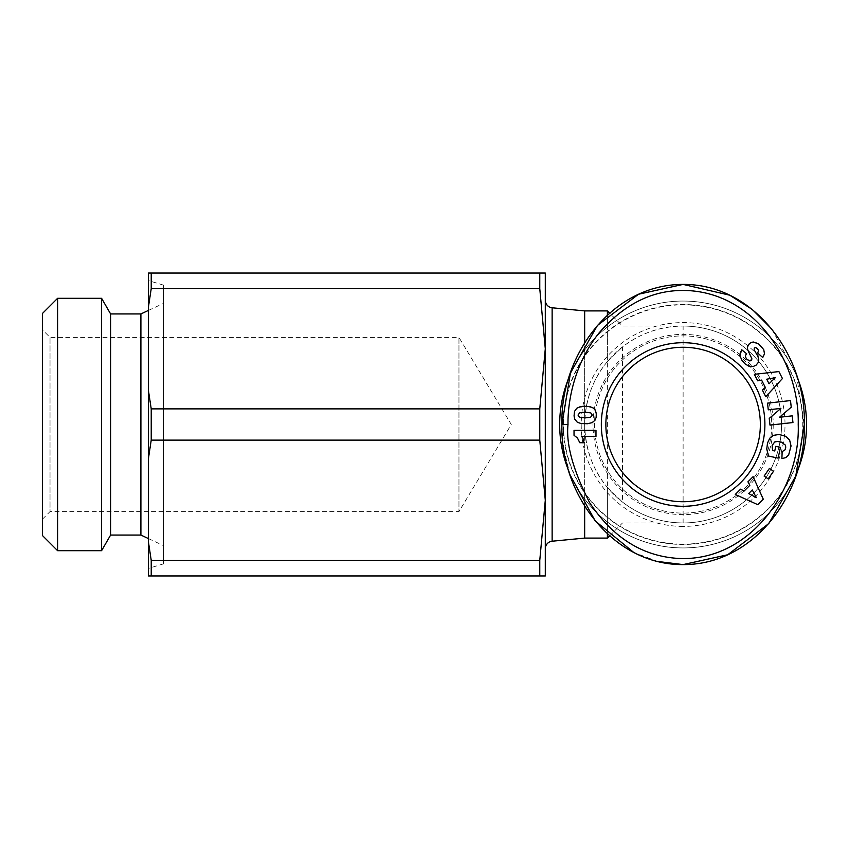 <?xml version="1.0" encoding="UTF-8"?>
<svg xmlns="http://www.w3.org/2000/svg" width="849" height="849" viewBox="0 0 849 849"><rect width="100%" height="100%" fill="white"/><g stroke="black" fill="none" stroke-linecap="round" stroke-linejoin="round"><path stroke-width="0.64" stroke-dasharray="4.25 3.18" d="M559.671 424.5A123.434 123.434 0 0 1 683.116 301.066A123.434 123.434 0 0 1 806.55 424.5A123.434 123.434 0 0 1 683.116 547.934A123.434 123.434 0 0 1 559.671 424.5A123.434 123.434 0 0 0 683.116 547.934A123.434 123.434 0 0 0 806.55 424.5M42.45 519.163L50.027 511.586L50.027 337.414L458.959 337.414L458.959 511.586L458.959 337.414L511.289 424.5L458.959 511.586L50.027 511.586L50.027 337.414L42.45 329.837L42.45 519.163L42.45 329.837M148.469 538.595L163.613 545.663L163.613 303.337L163.613 545.663M148.469 310.405L163.613 303.337M163.613 563.842L163.613 285.158L163.613 563.842L148.469 568.384L148.469 280.616L148.469 568.384M163.613 285.158L148.469 280.616M545.291 300.238L545.291 500.22L545.291 300.238M584.664 506.174L584.664 342.826M607.385 533.851L607.385 487.4C592.995 470.473 585.428 449.514 584.664 424.5L584.664 538.096M607.385 310.904L607.385 538.096M607.385 487.4L622.529 502.099C640.411 515.778 660.607 522.729 683.116 522.952A98.452 98.452 0 0 1 584.664 424.5A98.452 98.452 0 0 1 683.116 326.048C660.607 326.271 640.411 333.222 622.529 346.901L622.529 502.099M584.664 310.904L584.664 424.5C585.386 399.614 592.952 378.643 607.385 361.6L607.385 315.138M607.385 361.6L622.529 346.901M797.264 471.46A123.434 123.434 0 0 1 568.957 471.46M683.116 304.844A119.656 119.656 0 0 1 802.761 424.5A119.656 119.656 0 0 1 683.116 544.156A119.656 119.656 0 0 1 563.46 424.5A119.656 119.656 0 0 1 683.116 304.844M568.957 377.54A123.434 123.434 0 0 1 797.275 377.54M771.72 424.5A88.604 88.604 0 0 1 683.116 513.104A88.604 88.604 0 0 1 594.512 424.5A88.604 88.604 0 0 1 683.116 335.896A88.604 88.604 0 0 1 771.72 424.5A88.604 88.604 0 0 1 683.116 513.104A88.604 88.604 0 0 1 594.512 424.5A88.604 88.604 0 0 1 683.116 335.896A88.604 88.604 0 0 1 771.72 424.5M773.227 424.5A90.121 90.121 0 0 1 683.116 514.621A90.121 90.121 0 0 1 592.995 424.5A90.121 90.121 0 0 1 683.116 334.379A90.121 90.121 0 0 1 773.227 424.5M583.783 442.265A8.904 8.904 0 0 1 583.762 442.732L579.814 442.732L577.447 437.978L574.03 435.325L574.03 430.369L595.977 430.369L595.977 436.428L581.597 436.428A8.904 8.904 0 0 1 583.783 442.265M760.354 424.5A77.238 77.238 0 0 0 683.116 347.262A77.238 77.238 0 0 0 605.868 424.5A77.238 77.238 0 0 0 683.116 501.738A77.238 77.238 0 0 0 760.354 424.5M42.45 313.472L42.45 535.528M57.594 298.317L57.594 550.683M101.593 298.317L101.593 550.683M110.603 313.939L110.603 535.061M140.902 313.939L140.902 535.061M148.469 306.776L151.228 288.66L539.773 288.66L545.291 348.769L545.291 273.038L148.469 273.038L148.469 575.962L545.291 575.962L545.291 500.231L539.773 560.34L151.228 560.34L151.228 575.962M148.469 542.224L151.228 560.34M148.469 458.237L151.228 440.122L539.773 440.122L545.291 500.231L545.291 348.769L539.773 408.878L151.228 408.878L151.228 440.122M148.469 390.763L151.228 408.878M151.228 273.038L151.228 288.66M539.773 575.962L539.773 560.34M539.773 440.122L539.773 408.878M539.773 288.66L539.773 273.038M609.614 535.868L622.529 522.952L683.116 522.952A98.452 98.452 0 0 0 781.558 424.5A98.452 98.452 0 0 0 683.116 326.048A98.452 98.452 0 0 1 781.558 424.5A98.452 98.452 0 0 1 683.116 522.952A98.452 98.452 0 0 0 781.558 424.5A98.452 98.452 0 0 1 683.116 522.952A98.452 98.452 0 0 1 584.664 424.5M771.985 329.274L796.564 375.311L804.279 424.5M657.604 561.454L633.725 552.434M570.104 475.037L564.001 450.15M563.927 449.758L562.494 437.776M562.452 437.235L561.942 424.5M740.095 353.407L740.477 358.108L745.135 363.913L749.911 366.503L755.132 365.792L757.764 363.393L758.783 359.774L757.955 356.474L754.167 349.799L754.294 347.984L755.652 347.517L757.648 348.801L758.528 350.648L757.711 353.057L762.752 357.535L764.609 352.855L762.561 347.814L757.043 342.922L754.326 342.051L750.909 342.561L747.651 346.243L747.969 350.754L751.301 357.015L751.758 359.435M751.153 360.39L750.569 360.761M749.497 360.899L747.311 359.732M746.749 353.884L741.75 349.777M792.202 415.851L779.499 417.273L791.236 407.202L790.493 400.579L767.528 403.148L768.271 409.823L780.889 408.411L769.236 418.419L769.99 425.116L792.955 422.537L792.202 415.851M764.121 476.077L768.196 478.91L773.513 471.248L769.438 468.415L764.121 476.077M735.298 494.447L740.583 489.173L744.095 491.051L749.847 485.32L747.937 481.829L753.105 476.682L763.272 499.18L757.764 504.677L735.298 494.447M790.801 448.261L790.801 443.061L788.392 438.455L783.723 435.42L778.077 434.412L773.439 435.378L769.82 438.169L767.549 442.923L766.743 448.983L768.504 456.04L778.14 458.12L780.464 447.338L775.763 446.33L774.755 450.989L772.622 450.532L771.985 447.72L772.526 444.303L774.532 442.042L776.485 441.491L783.478 443.051L785.367 445.12L785.771 447.136L784.412 450.649L782.152 451.626L781.897 458.619L785.919 457.569L788.021 455.839L790.801 448.261M765.777 396.738L762.391 390.084L765.267 387.314L761.585 380.087L757.679 380.819L754.368 374.324L778.904 371.575L782.438 378.516L765.777 396.738M577.766 407.626L575.049 410.237L574.073 413.622L574.433 418.228L576.651 421.773L581.119 423.555L587.55 423.725L592.082 422.653L594.905 420.372L596.136 417.464L596.285 413.622L595.436 410.396L593.621 408.199L586.415 406.247L577.766 407.626M752.267 489.958L748.68 493.534L756.342 497.641L752.267 489.958M766.743 379.206L769.045 383.727L775.307 377.699L766.743 379.206M592.178 415.66L592.008 414.025L590.819 412.911L586.521 412.19L579.655 412.816L578.02 415.087L579.527 417.241L583.486 417.878L589.949 417.453L592.178 415.66M563.142 424.5A119.974 119.974 0 0 1 683.116 304.526A119.974 119.974 0 0 1 803.09 424.5A119.974 119.974 0 0 1 683.116 544.474A119.974 119.974 0 0 1 563.142 424.5M552.137 307.784L552.137 541.216M683.116 526.412A101.912 101.912 0 0 1 581.204 424.5A101.912 101.912 0 0 1 683.116 322.588A101.912 101.912 0 0 1 785.017 424.5A101.912 101.912 0 0 1 683.116 526.412M781.558 424.5A98.452 98.452 0 0 0 683.116 326.048A98.452 98.452 0 0 1 781.558 424.5M683.116 522.952L683.116 326.048L622.529 326.048L609.603 313.132"/><path stroke-width="1.27" d="M568.002 424.5C567.62 404.57 572.788 365.887 598.98 333.052C625.819 302.042 656.659 287.96 691.468 290.814C756.767 296.375 799.758 363.117 798.219 424.5C800.607 490.319 748.839 562.431 677.831 558.398C642.152 556.063 612.734 537.47 589.588 502.608C573.107 470.24 565.912 444.207 568.002 424.5L561.942 424.5C559.916 356.877 610.728 284.426 683.116 284.404C755.398 284.139 806.529 357.461 804.279 424.5L795.768 476.066L768.791 523.568L727.71 554.758L683.116 564.596L657.604 561.454M42.45 535.528L42.45 313.472L57.594 298.317L57.594 550.683L42.45 535.528M101.593 298.317L110.603 313.939L110.603 535.061L101.593 550.683L101.593 298.317L57.594 298.317M101.593 550.683L57.594 550.683M110.603 535.061L140.902 535.061L140.902 313.939L148.469 310.405M110.603 313.939L140.902 313.939M140.902 535.061L148.469 538.595M545.291 548.762L545.291 500.22L545.291 548.762A7.577 7.577 0 0 1 552.137 541.216L552.137 307.784A7.577 7.577 0 0 1 545.291 300.238M584.664 342.826L584.664 310.904L552.137 307.784M584.664 506.174L584.664 538.096L552.137 541.216M584.664 538.096L607.385 538.096L607.385 533.851M607.385 315.138L607.385 310.904L609.603 313.132M797.275 377.54A123.434 123.434 0 0 1 797.264 471.46M568.957 471.46A123.434 123.434 0 0 1 568.957 377.54M601.325 424.5A81.791 81.791 0 0 1 683.116 342.709A81.791 81.791 0 0 1 764.896 424.5A81.791 81.791 0 0 1 683.116 506.291A81.791 81.791 0 0 1 601.325 424.5M760.354 424.5A77.238 77.238 0 0 0 683.116 347.262A77.238 77.238 0 0 0 605.868 424.5A77.238 77.238 0 0 0 683.116 501.738A77.238 77.238 0 0 0 760.354 424.5M583.783 442.265A8.904 8.904 0 0 1 583.762 442.732L579.814 442.732L577.447 437.978L574.03 435.325L574.03 430.369L595.977 430.369L595.977 436.428L581.597 436.428A8.904 8.904 0 0 1 583.783 442.265M148.469 542.224L151.228 560.34L539.773 560.34L545.291 500.231L545.291 575.962L148.469 575.962L148.469 273.038L545.291 273.038L545.291 348.769L539.773 288.66L151.228 288.66L151.228 273.038M148.469 306.776L151.228 288.66M539.773 408.878L545.291 348.769L545.291 500.231L539.773 440.122L151.228 440.122L151.228 408.878L539.773 408.878L539.773 440.122M148.469 390.763L151.228 408.878M148.469 458.237L151.228 440.122M151.228 575.962L151.228 560.34M539.773 575.962L539.773 560.34M539.773 273.038L539.773 288.66M804.279 424.5C806.359 491.73 755.398 564.914 683.116 564.596C611.174 565.084 559.618 491.55 561.942 424.5L570.454 372.934L597.431 325.432L638.512 294.242L683.116 284.404L729.769 295.208L752.256 309.45L771.985 329.274M633.725 552.434L595.202 520.915L570.104 475.037M562.494 437.776L562.452 437.235M758.751 344.025L763.739 349.629L764.503 353.831L762.752 357.535L757.711 353.057L758.528 350.648L757.648 348.801L755.652 347.517L754.294 347.984L754.167 349.799L757.955 356.474L758.783 359.774L758.284 362.449L756.034 365.219L753.105 366.535L748.85 366.195L745.135 363.913L742.217 360.867L739.85 355.593L741.75 349.777L746.749 353.884C744.923 355.328 745.114 357.28 747.311 359.732L750.569 360.761L751.832 358.607L747.682 349.83L747.449 347.273L748.606 344.407L750.909 342.561L753.286 341.998L758.751 344.025M791.236 407.202L779.499 417.273L792.202 415.851L792.955 422.537L769.99 425.116L769.236 418.419L780.889 408.411L768.271 409.823L767.528 403.148L790.493 400.579L791.236 407.202M773.513 471.248L768.196 478.91L764.121 476.077L769.438 468.415L773.513 471.248M757.764 504.677L735.298 494.447L740.583 489.173L744.095 491.051L749.847 485.32L747.937 481.829L753.105 476.682L763.272 499.18L757.764 504.677M791.045 445.958L788.668 454.947L785.919 457.569L781.897 458.619L782.152 451.626L785.028 449.864L785.771 447.136L785.367 445.12L781.473 442.159L777.546 441.459L774.734 441.947L772.166 445.396L772.622 450.532L774.755 450.989L775.763 446.33L780.464 447.338L778.14 458.12L768.504 456.04L766.743 448.983L767.549 442.923L769.82 438.169L773.439 435.378L779.159 434.455L785.675 436.312L789.644 440.143L791.045 445.958M782.438 378.516L765.777 396.738L762.391 390.084L765.267 387.314L761.585 380.087L757.679 380.819L754.368 374.324L778.904 371.575L782.438 378.516M576.811 408.263L579.846 406.851L584.399 406.225L590.034 406.703L593.547 408.146L595.436 410.396L596.285 413.622L596.136 417.464L594.905 420.372L592.082 422.653L587.55 423.725L581.119 423.555L577.341 422.261L574.794 419.226L574.051 415.914L574.55 411.309L576.811 408.263M751.758 359.435L751.153 360.39M750.569 360.761L749.497 360.899M747.311 359.732C745.114 357.28 744.923 355.328 746.749 353.884M741.75 349.777L740.095 353.407M748.68 493.534L756.342 497.641L752.267 489.958L748.68 493.534M769.045 383.727L775.307 377.699L766.743 379.206L769.045 383.727M592.252 415.065L590.819 412.911L585.269 412.168L579.655 412.816L578.02 415.087L579.527 417.241L585.11 417.91L590.649 417.199L592.252 415.065M584.664 310.904L607.385 310.904M609.614 535.868L607.385 538.096"/></g></svg>
